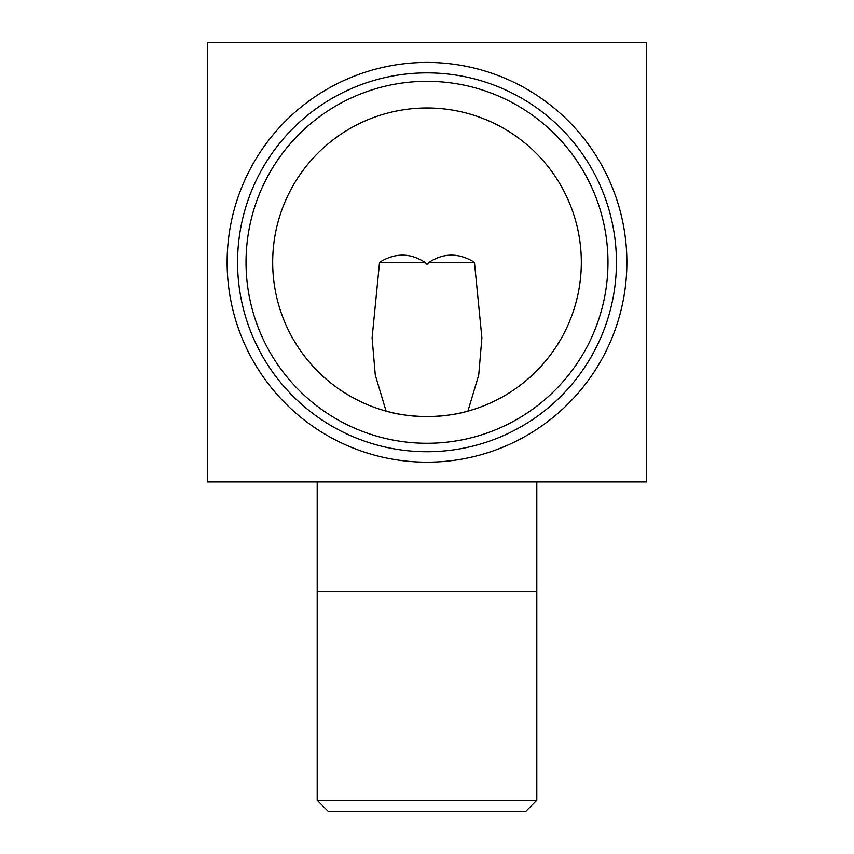 <?xml version="1.0" encoding="UTF-8"?>
<svg xmlns="http://www.w3.org/2000/svg" width="854" height="854" viewBox="0 0 854 854"><rect width="100%" height="100%" fill="white"/><g stroke="black" fill="none" stroke-linecap="round" stroke-linejoin="round"><path stroke-width="1.28" d="M525.818 811.3L328.182 811.3L317.197 800.315L536.803 800.315L525.818 811.3M536.803 481.902L536.803 591.705L317.197 591.705L317.197 481.902M386.083 411.094L375.28 375.077L372.098 337.874L379.55 262.295L424.897 262.295L427 264.334L429.103 262.295C443.76 252.752 458.876 252.752 474.45 262.295L481.902 337.874L478.72 375.066L467.917 411.094C457.018 414.403 443.375 416.25 427 416.624C410.603 416.24 396.961 414.403 386.083 411.094M227.132 262.295A199.868 199.868 0 0 0 427 462.174A199.868 199.868 0 0 0 626.868 262.295A199.868 199.868 0 0 0 427 62.427A199.868 199.868 0 0 0 227.132 262.295M237.572 262.295A189.428 189.428 0 0 0 427 451.734A189.428 189.428 0 0 0 616.428 262.295A189.428 189.428 0 0 0 427 72.868A189.428 189.428 0 0 0 237.572 262.295M246.027 262.295A180.973 180.973 0 0 0 427 443.279A180.973 180.973 0 0 0 607.973 262.295A180.973 180.973 0 0 0 427 81.322A180.973 180.973 0 0 0 246.027 262.295M272.682 262.295A154.318 154.318 0 0 0 427 416.624A154.318 154.318 0 0 0 581.318 262.295A154.318 154.318 0 0 0 427 107.978A154.318 154.318 0 0 0 272.682 262.295M379.55 262.295C394.964 252.763 410.069 252.763 424.897 262.295M207.405 481.902L646.595 481.902L646.595 42.7L207.405 42.7L207.405 481.902M429.103 262.295L474.45 262.295M536.803 591.705L536.803 800.315M317.197 591.705L317.197 800.315"/></g></svg>
